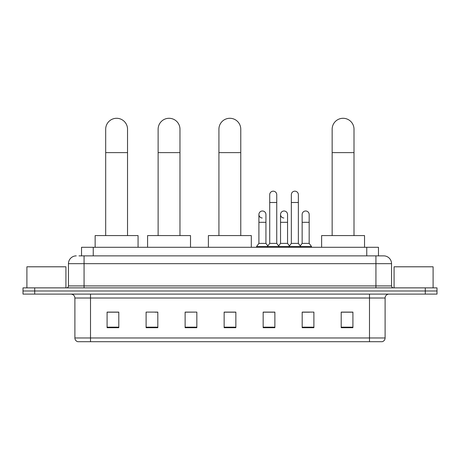 <?xml version="1.0" encoding="UTF-8"?>
<svg xmlns="http://www.w3.org/2000/svg" width="460" height="460" viewBox="0 0 460 460"><rect width="100%" height="100%" fill="white"/><g stroke="black" fill="none" stroke-linecap="round" stroke-linejoin="round"><path stroke-width="0.69" d="M81.535 255.869L81.535 247.284L378.465 247.284L378.465 255.869M79.172 255.869L383.738 255.869A7.803 7.803 0 0 1 391.541 263.672L391.541 285.913C391.644 287.092 392.299 287.741 393.495 287.868M78.993 255.869L84.065 255.869L84.065 263.672L68.459 263.672L68.459 285.913A1.949 1.949 0 0 1 66.504 287.868M76.262 255.869A7.803 7.803 0 0 0 68.459 263.672M34.707 287.868L23 287.868L23 290.99L34.707 290.99L23 290.99L23 294.107L34.707 294.107L34.707 290.99L425.293 290.99L34.707 290.99L34.707 287.868L425.293 287.868L425.293 290.99L437 290.99L425.293 290.99L425.293 294.107L34.707 294.107M425.293 294.107L437 294.107L437 287.868L425.293 287.868M391.541 263.672L375.935 263.672L375.935 255.869L383.738 255.869M385.106 337.968C384.997 339.836 384.06 341.084 382.294 341.711L369.495 341.711L369.495 337.968L385.106 337.968L385.106 298.011A3.904 3.904 0 0 1 389.005 294.107M369.495 341.711L77.705 341.711A3.904 3.904 0 0 1 74.894 337.968L74.894 298.011C74.664 295.642 73.364 294.342 70.995 294.107M352.912 327.704L352.912 312.098L341.205 312.098L341.205 327.704L352.912 327.704M313.892 327.704L313.892 312.098L302.185 312.098L302.185 327.704L313.892 327.704M274.873 327.704L274.873 312.098L263.166 312.098L263.166 327.704L274.873 327.704M118.795 327.704L118.795 312.098L107.088 312.098L107.088 327.704L118.795 327.704M157.814 327.704L157.814 312.098L146.107 312.098L146.107 327.704L157.814 327.704M196.834 327.704L196.834 312.098L185.127 312.098L185.127 327.704L196.834 327.704M235.853 327.704L235.853 312.098L224.146 312.098L224.146 327.704L235.853 327.704M302.185 312.179L309.563 312.179M196.834 312.098L185.127 312.179L196.834 312.098M155.003 312.179L157.814 312.179M269.33 312.179L266.328 312.179M235.853 312.179L224.146 312.179M118.795 312.179L107.088 312.179M274.873 312.179L263.166 312.179M352.912 312.179L341.205 312.179M65.924 287.868L65.924 266.794L26.904 266.794L26.904 287.868M105.685 235.577L105.685 129.214A10.925 10.925 0 0 1 116.61 118.289A10.925 10.925 0 0 1 127.535 129.214A10.925 10.925 0 0 0 116.61 118.289M127.535 235.577L127.535 129.214M138.069 247.284L138.069 235.577L95.145 235.577L95.145 247.284M158.125 235.577L158.125 129.214A10.925 10.925 0 0 1 169.05 118.289A10.925 10.925 0 0 1 179.975 129.214A10.925 10.925 0 0 0 169.05 118.289M179.975 235.577L179.975 129.214M190.515 247.284L190.515 235.577L147.591 235.577L147.591 247.284M218.92 235.577L218.92 129.214A10.925 10.925 0 0 1 229.845 118.289A10.925 10.925 0 0 1 240.77 129.214A10.925 10.925 0 0 0 229.845 118.289M240.77 235.577L240.77 129.214M251.304 247.284L251.304 235.577L208.386 235.577L208.386 247.284M332.154 235.577L332.154 129.214A10.925 10.925 0 0 1 343.079 118.289A10.925 10.925 0 0 1 354.004 129.214A10.925 10.925 0 0 0 343.079 118.289M354.004 235.577L354.004 129.214M364.538 247.284L364.538 235.577L321.62 235.577L321.62 247.284M269.721 202.492L276.748 202.492L276.748 243.386L269.721 243.386L269.721 194.689A3.513 3.513 0 0 1 273.453 191.182A3.513 3.513 0 0 1 276.748 194.689A3.513 3.513 0 0 0 273.453 191.182M269.721 243.386L267.381 246.502L267.381 247.284M276.748 243.386L279.088 246.502L256.571 246.502L256.571 247.284M291.341 243.386L291.341 202.492L298.362 202.492L298.362 243.386L291.341 243.386L289.001 246.502L279.088 246.502L279.088 247.284M291.341 202.492L291.341 194.689A3.513 3.513 0 0 1 295.073 191.182A3.513 3.513 0 0 1 298.362 194.689A3.513 3.513 0 0 0 295.073 191.182M298.362 243.386L300.702 246.502L289.001 246.502L289.001 247.284M309.172 243.386L309.172 222.312L302.145 222.312L302.145 243.386L309.172 243.386L311.512 246.502L300.702 246.502L300.702 247.284M262.206 218.011A3.513 3.513 0 0 1 258.911 214.509A3.513 3.513 0 0 1 262.648 211.002A3.513 3.513 0 0 1 265.938 214.509L265.938 222.312L258.911 222.312L258.911 214.509M265.938 222.312L265.938 243.386L258.911 243.386L258.911 222.312M258.911 243.386L256.571 246.502M265.938 243.386L267.829 245.904M283.82 218.011A3.513 3.513 0 0 1 280.531 214.509A3.513 3.513 0 0 1 284.263 211.002A3.513 3.513 0 0 1 287.552 214.509L287.552 222.312L280.531 222.312L280.531 214.509M287.552 222.312L287.552 243.386L280.531 243.386L280.531 222.312M280.531 243.386L278.639 245.904M287.552 243.386L289.449 245.904M302.145 222.312L302.145 214.509A3.513 3.513 0 0 1 305.883 211.002A3.513 3.513 0 0 1 309.172 214.509L309.172 222.312M302.145 243.386L300.253 245.904M311.512 246.502L311.512 247.284M433.096 287.868L433.096 266.794L394.076 266.794L394.076 287.868M93.242 255.869L93.242 247.284M366.758 255.869L366.758 247.284M84.065 287.868L84.065 285.913L391.541 285.913M68.459 285.913L84.065 285.913L84.065 263.672L375.935 263.672L375.935 287.868M369.495 294.107L369.495 298.011L74.894 298.011M385.106 298.011L369.495 298.011L369.495 337.968L90.505 337.968L90.505 341.711M74.894 337.968L90.505 337.968L90.505 294.107M235.853 327.163L224.146 327.163M196.834 327.163L185.127 327.163M157.814 327.163L146.107 327.163M118.795 327.163L107.088 327.163M274.873 327.163L263.166 327.163M313.892 327.163L302.185 327.163M352.912 327.163L341.205 327.163M105.685 152.622L127.535 152.622M158.125 152.622L179.975 152.622M218.92 152.622L240.77 152.622M332.154 152.622L354.004 152.622M276.748 202.492L276.748 194.689M298.362 202.492L298.362 194.689"/></g></svg>
